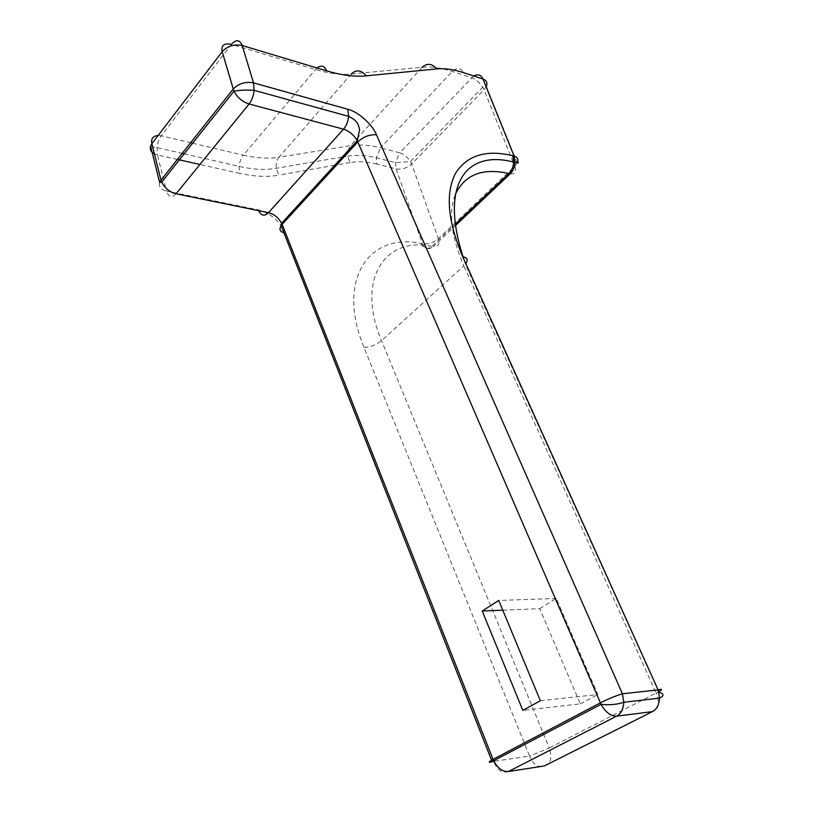 <?xml version="1.0" encoding="UTF-8"?>
<svg xmlns="http://www.w3.org/2000/svg" width="813" height="813" viewBox="0 0 813 813"><rect width="100%" height="100%" fill="white"/><g stroke="black" fill="none" stroke-linecap="round" stroke-linejoin="round"><path stroke-width="0.61" stroke-dasharray="4.07 3.05" d="M502.78 610.187L539.72 608.652L580.309 703.865L522.82 710.389M540.35 700.735L597.809 694.536L556.244 598.47L539.72 608.652M580.309 703.865L597.809 694.536M556.244 598.47L498.735 600.451M154.429 153.921L157.437 154.958L157.041 147.631C157.712 142.58 159.124 138.647 161.279 135.822L190.638 142.732M508.42 771.517C502.078 773.58 497.17 770.196 493.674 761.354L529.598 756.09L364.041 347.497C335.82 279.733 369.132 232.183 421.063 243.463L422.425 243.697L396.144 168.901L376.927 164.104L376.328 157.773L380.545 147.824L399.742 152.834L395.525 162.641L396.144 168.901C401.815 169.765 406.988 168.159 411.642 164.084L438.41 238.697C433.522 242.681 428.187 244.347 422.425 243.697C425.057 249.093 428.675 250.048 433.278 246.573L431.916 246.329C384.783 236.187 355.647 279.631 381.531 340.677L549.273 747.98L529.598 756.09C533.125 764.687 538.064 767.96 544.405 765.927C550.838 763.702 552.464 757.716 549.273 747.98L656.132 693.093L463.837 265.821L465.849 263.636M176.086 193.789C171.797 198.098 168.616 197.193 166.523 191.075C160.964 189.754 158.677 186.888 159.653 182.478M510.168 173.85C515.076 174.47 516.631 171.939 514.812 166.258L438.41 238.697C439.924 244.246 438.207 246.878 433.278 246.573L455.829 225.231M473.735 75.975L399.742 152.834C403.878 154.084 407.455 157 410.474 161.594L411.642 164.084L484.05 89.765L482.739 87.204C479.497 82.408 475.788 79.257 471.611 77.743L452.262 71.442C441.266 67.865 431.225 66.473 422.15 67.276L351.246 74.013C340.85 74.989 328.879 73.495 315.342 69.501L231.38 44.39L161.279 135.822L158.169 135.456M658.703 691.7L656.132 693.093C659.943 703.367 658.703 709.556 652.402 711.639M517.566 162.417L514.812 166.258L513.633 163.332M513.074 161.95L484.05 89.765L486.387 86.391L482.739 87.204L410.474 161.594L395.525 162.641L376.328 157.773C365.931 155.313 356.368 154.765 347.629 156.106L347.517 153.139M192.63 143.21L243.382 155.151C241.166 157.803 239.733 161.533 239.083 166.35L239.571 173.362L199.917 164.47M177.407 159.429L157.437 154.958L166.523 191.075L258.463 209.896C270.78 213.392 279.763 221.106 285.424 233.046L493.42 760.714M316.887 67.936L243.382 155.151C256.674 158.22 268.534 158.911 278.971 157.234C276.725 159.826 275.831 163.515 276.298 168.281L278.839 175.151C267.355 177.173 254.266 176.584 239.571 173.362M376.927 164.104C367.161 161.665 358.187 161.147 349.997 162.549L347.629 156.106L344.255 156.685M347.801 151.035L350.413 145.7C359.59 144.277 369.641 144.988 380.545 147.824L452.262 71.442C457.069 67.154 460.849 67.56 463.593 72.662M349.997 162.549L336.724 164.897M334.773 165.242L278.839 175.151M351.246 74.013L278.971 157.234L350.413 145.7L422.15 67.276M364.041 347.497C370.454 347.151 376.277 344.875 381.531 340.677L463.837 265.821C451.113 236.349 448.309 212.488 455.422 194.236M421.063 243.463C423.695 248.859 427.313 249.815 431.916 246.329L455.636 223.87M283.92 232.803L285.424 233.046M258.707 210.669L258.463 209.896M150.781 146.929L157.041 147.631L182.203 153.372M184.195 153.83L239.083 166.35C252.995 169.622 265.394 170.263 276.298 168.281L342.314 157.021M658.825 692.127L465.392 264.215L463.847 259.184M517.312 162.996L486.387 86.391"/><path stroke-width="1.22" d="M482.221 611.03L498.735 600.451L540.35 700.735L522.82 710.389L482.221 611.03L502.78 610.187M493.42 760.714L493.674 761.354C488.562 762.848 487.861 762.452 491.55 760.185L493.024 759.372L282.131 224.388L281.115 225.658C279.001 229.246 279.936 231.634 283.92 232.803M652.402 711.639L544.405 765.927L508.42 771.517C502.627 771.852 497.688 768.265 493.623 760.765L493.024 759.372L600.36 702.859C608.063 698.967 615.411 695.948 622.402 693.794L623.815 702.269C623.297 709.271 620.888 713.895 616.61 716.151L652.402 711.639C656.66 709.444 659.048 704.932 659.546 698.123L658.113 689.891C662.422 688.723 662.625 689.333 658.703 691.7M150.781 146.929L159.653 182.478L160.994 180.13L151.868 143.698L150.568 146.086C149.622 149.409 150.913 152.021 154.429 153.921M465.849 263.636C468.258 259.733 467.251 257.497 462.821 256.928L658.113 689.891L622.402 693.794L376.46 134.816C369.62 134.328 363.411 136.686 357.832 141.889L282.131 224.388L281.623 223.24C278.453 217.66 274.083 214.134 268.493 212.671L176.086 193.789C169.734 192.153 164.937 188.281 161.696 182.153L160.994 180.13L233.128 89.135C238.636 83.485 245.424 81.391 253.504 82.865L254.134 90.314C253.463 96.107 251.776 100.67 249.093 103.983L343.513 129.165C349.204 131.015 353.797 134.856 357.263 140.7L601.051 704.332C605.614 712.351 610.797 716.283 616.61 716.151L508.42 771.517M376.46 134.816C372.567 124.592 357.944 111.503 347.852 109.277L253.504 82.865L242.233 45.518C239.723 39.563 236.105 39.187 231.38 44.39C224.144 42.855 221.075 45.284 222.183 51.676L151.868 143.698C150.872 138.728 152.976 135.984 158.169 135.456M486.387 86.391C487.607 82.702 486.469 80.243 482.983 79.003C481.062 74.826 477.973 73.81 473.735 75.975M316.887 67.936C321.328 64.847 324.56 65.812 326.592 70.853L242.233 45.518C234.235 43.922 227.559 45.975 222.183 51.676L233.92 91.229C237.508 97.651 242.559 101.91 249.093 103.983L176.086 193.789M455.829 225.231L510.168 173.85C512.973 171.177 514.619 167.387 515.107 162.458L514.09 156.066C517.373 157.041 518.531 159.155 517.566 162.417M190.638 142.732L192.63 143.21M199.917 164.47L177.407 159.429M347.517 153.139L347.801 151.035M336.724 164.897L334.773 165.242M347.852 109.277L348.594 116.35C347.954 121.818 346.257 126.096 343.513 129.165L268.493 212.671C264.388 216.532 261.136 215.862 258.707 210.669M513.633 163.332L513.074 161.95M326.592 70.853C341.623 75.294 354.844 76.961 366.267 75.843C361.358 69.959 356.358 69.349 351.246 74.013M366.267 75.843L436.703 68.932C432.028 63.455 427.171 62.896 422.15 67.276M436.703 68.932C444.772 68.19 453.735 69.44 463.593 72.662L482.983 79.003L514.09 156.066L512.718 155.73C486.133 149.358 467.058 155.232 455.504 173.362C445.239 193.301 447.678 221.146 462.821 256.928M455.422 194.236C464.853 174.551 482.648 167.651 508.796 173.525C511.611 170.852 513.257 167.051 513.735 162.122L512.718 155.73M455.636 223.87L508.796 173.525L510.168 173.85M182.203 153.372L184.195 153.83M344.255 156.685L342.314 157.021M658.825 692.127C664.13 693.804 664.373 695.806 659.546 698.123L623.815 702.269C617.037 704.566 609.455 705.257 601.051 704.332L493.623 760.765L491.55 760.185L281.115 225.658L281.623 223.24L357.263 140.7L359.62 129.714C358.685 125.436 357.578 122.804 356.307 121.818C355.464 120.354 352.893 118.535 348.594 116.35L254.134 90.314C246.603 89.796 239.865 90.101 233.92 91.229L161.696 182.153L159.653 182.478M517.312 162.996C519.527 162.509 518.785 162.326 515.107 162.458L513.735 162.122C466.042 149.45 438.868 184.642 463.847 259.184"/></g></svg>
